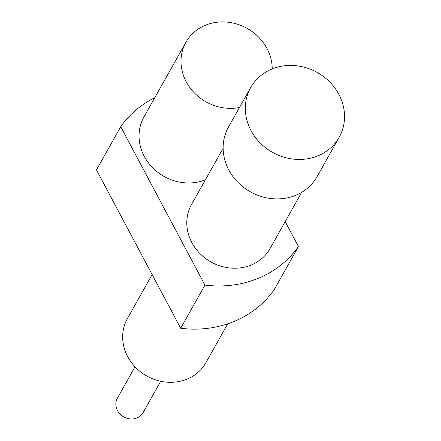 <?xml version="1.0" encoding="UTF-8"?>
<svg xmlns="http://www.w3.org/2000/svg" width="441" height="441" viewBox="0 0 441 441"><rect width="100%" height="100%" fill="white"/><g stroke="black" fill="none" stroke-linecap="round" stroke-linejoin="round"><path stroke-width="0.66" d="M227.743 323.821L205.908 362.662A45.021 40.605 -150.7 0 1 166.979 382.171A45.021 40.605 -150.7 0 1 127.708 356.664A45.021 40.605 -150.7 0 1 127.416 318.534L152.128 274.572M338.842 94.324A50.754 45.77 29.3 0 0 294.571 65.577A50.754 45.77 29.3 0 0 250.686 87.566A50.754 45.77 29.3 0 0 251.017 130.553A50.754 45.77 29.3 0 0 295.288 159.3A50.754 45.77 29.3 0 0 339.168 137.311A50.754 45.77 29.3 0 0 338.842 94.324M250.686 87.566L228.499 127.03A50.754 45.77 29.3 0 0 228.829 170.017A50.754 45.77 29.3 0 0 273.1 198.764A50.754 45.77 29.3 0 0 316.985 176.775L339.168 137.311M223.14 148.259L191.548 204.453A45.021 40.605 29.3 0 0 191.841 242.589A45.021 40.605 29.3 0 0 231.112 268.089A45.021 40.605 29.3 0 0 270.041 248.581L301.633 192.386M272.207 68.912A46.658 42.082 29.3 0 0 266.976 48.477A46.658 42.082 29.3 0 0 226.272 22.05A46.658 42.082 29.3 0 0 185.931 42.264A46.658 42.082 29.3 0 0 186.234 81.783A46.658 42.082 29.3 0 0 239.474 107.51M185.931 42.264L143.981 116.882A46.658 42.082 29.3 0 0 144.284 156.401A46.658 42.082 29.3 0 0 205.396 179.823M298.436 246.536L274.17 289.698A107.235 96.711 -150.7 0 1 180.678 328.264L96.469 169.895L120.735 126.727L204.944 285.101A107.235 96.711 29.3 0 0 298.436 246.536L285.195 221.63M154.752 97.726A107.235 96.711 29.3 0 0 120.735 126.727M204.944 285.101L180.678 328.264M135.012 366.818L117.416 398.124A14.735 13.291 29.3 0 0 117.51 410.604A14.735 13.291 29.3 0 0 130.365 418.95A14.735 13.291 29.3 0 0 143.105 412.567L160.7 381.261"/></g></svg>
